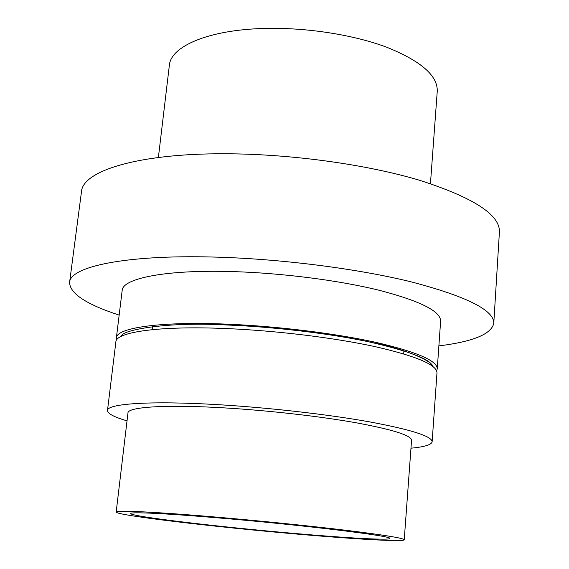 <?xml version="1.0" encoding="UTF-8"?>
<svg xmlns="http://www.w3.org/2000/svg" width="569" height="569" viewBox="0 0 569 569"><rect width="100%" height="100%" fill="white"/><g stroke="black" fill="none" stroke-linecap="round" stroke-linejoin="round"><path stroke-width="0.85" d="M218.894 517.939C302.459 524.945 394.545 536.283 389.68 538.459C389.701 540.472 346.649 538.018 294.493 533.452C219.435 527.001 129.952 516.403 130.706 513.523C129.988 511.751 165.138 513.352 218.894 517.939M213.788 516.894C153.971 511.801 115.358 510.073 116.176 512.029C115.614 515.286 215.032 527.022 297.957 534.163C355.803 539.227 404.189 542.015 404.232 539.768C403.713 538.196 384.651 535.08 347.047 530.422C310.062 525.934 258.39 520.678 213.788 516.894M404.232 539.768L411.558 440.242C411.28 435.399 392.745 429.567 355.945 422.746C319.75 416.323 269.037 410.548 225.089 407.93C166.155 404.353 127.655 406.949 127.975 412.938L116.176 512.029M158.388 157.478L169.349 65.421C170.679 46.302 208.61 29.787 264.436 28.457C306.094 27.312 353.484 34.709 386.977 47.334C421.003 61.082 437.767 75.713 437.255 91.218L430.449 183.68M410.974 448.187C424.51 446.928 431.565 444.773 432.141 441.715C431.928 436.203 410.733 429.524 368.563 421.686C326.99 414.289 268.426 407.632 217.906 404.659C150.429 400.612 107.114 403.677 107.491 410.455C107.47 413.563 113.978 417.027 127.029 420.847M432.141 441.715L436.985 372.823C436.942 364.8 416.159 356.03 374.622 346.528C333.676 337.652 275.887 330.603 225.893 328.541C159.121 325.681 115.898 332.054 115.877 341.898L107.491 410.455M119.156 315.098C86.353 304.415 69.831 293.526 69.582 282.43C70.008 266.754 125.002 254.699 213.098 257.039C279.813 258.682 357.681 268.604 412.056 282.075C466.921 296.549 494.162 310.29 493.778 323.277C491.417 334.117 473.116 341.656 438.884 345.888M69.582 282.43L81.481 191.682C82.597 171.034 137.463 153.488 224.271 153.772C290.026 153.822 366.457 164.363 419.73 180.323C473.479 197.592 500.037 214.79 499.418 231.924L493.778 323.277M436.629 370.789L437.269 368.812C437.234 360.646 416.472 351.763 374.978 342.161C334.067 333.199 276.321 326.129 226.355 324.124C159.626 321.329 116.41 327.893 116.368 337.915L116.617 339.97M116.368 337.915L122.171 290.474C122.484 278.376 165.629 269.578 231.868 271.569C281.47 272.964 338.683 280.289 379.16 290.261C420.221 300.98 440.712 311.271 440.619 321.136L437.269 368.812M121.61 336.165C120.713 330.525 164.171 321.421 227.771 325.034C269.621 326.634 325.411 332.751 367.247 341.492C408.514 350.803 430.349 359.082 432.739 366.308M403.691 353.882L403.919 350.831L403.691 353.882M152.172 329.664L152.528 326.62L152.172 329.664M432.454 366.095C433.507 362.88 411.935 350.547 372.019 342.517C332.189 333.825 276.207 326.99 227.771 325.034"/></g></svg>
